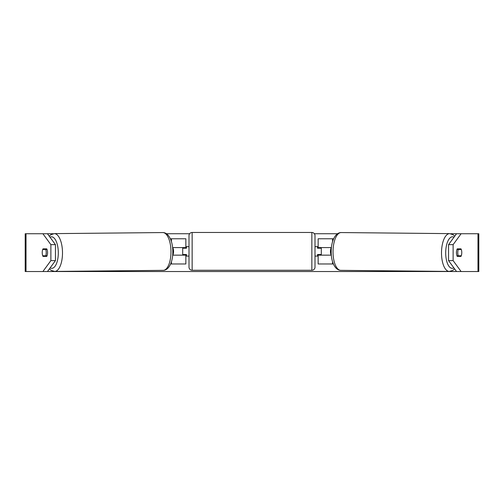 <?xml version="1.0" encoding="UTF-8"?>
<svg xmlns="http://www.w3.org/2000/svg" width="504" height="504" viewBox="0 0 504 504"><rect width="100%" height="100%" fill="white"/><g stroke="black" fill="none" stroke-linecap="round" stroke-linejoin="round"><path stroke-width="0.76" d="M333.635 238.77L318.15 238.77L318.15 247.59L331.424 247.59M333.377 263.97L318.15 263.97L318.15 254.52M321.3 255.15L321.3 254.52L317.52 254.52L317.52 256.095L315 256.095M321.3 254.52L321.3 247.59M318.15 248.22L318.15 247.59M331.349 255.15L318.15 255.15M461.286 249.48A4.725 1.997 -89.4 0 1 461.771 252.63A4.725 1.997 -89.4 0 1 461.236 255.78L458.256 255.78A4.725 1.997 -89.4 0 1 457.777 252.63A4.725 1.997 -89.4 0 1 458.306 249.48L461.267 249.48A4.725 1.997 -90 0 0 460.977 248.85L457.248 248.85L460.977 248.85M456.964 249.467L458.306 249.48M331.304 254.526L330.933 254.52A4.725 1.997 -89.4 0 1 330.454 251.37A4.725 1.997 -89.4 0 1 330.989 248.22L331.361 248.226L330.989 248.22M458.256 255.78L456.952 255.767M461.759 252A4.725 1.997 -90 0 1 460.977 256.41L457.248 256.41A4.725 1.997 -90 0 1 456.448 252.63A4.725 1.997 -90 0 1 457.248 248.85M46.752 256.41L43.023 256.41L46.752 256.41A4.725 1.997 -90 0 0 46.752 248.85L43.023 248.85A4.725 1.997 -90 0 0 42.733 249.48L42.714 249.48A4.725 1.997 -90.6 0 0 42.229 252.63A4.725 1.997 -90 0 0 43.023 256.41M47.458 233.73L55.446 244.642L50.879 244.642L42.89 233.73L53.285 233.73M166.496 233.73L189.63 233.73M314.37 233.73L337.504 233.73M450.715 233.73L461.11 233.73L453.121 244.642L448.554 244.642L456.542 233.73M47.458 271.53L42.89 271.53L50.879 260.618L55.446 260.618L47.458 271.53L456.542 271.53L448.554 260.618L448.554 244.642M448.554 260.618L453.121 260.618L461.11 271.53L478.8 271.53L478.8 233.73L461.11 233.73M453.121 260.618L453.121 244.642M42.89 271.53L25.2 271.53L25.2 233.73L42.89 233.73M55.446 260.618L55.446 244.642M50.879 260.618L50.879 244.642M42.242 252A4.725 1.997 -90 0 0 42.229 252.63A4.725 1.997 -90.6 0 0 42.764 255.78L45.744 255.78A4.725 1.997 -90.6 0 0 46.223 252.63A4.725 1.997 -90.6 0 0 45.694 249.48L42.714 249.48M461.11 271.53L456.542 271.53M46.752 248.85L43.023 248.85M457.248 256.41L460.977 256.41M185.85 248.22L185.85 247.59L172.576 247.59M185.85 247.59L185.85 238.77L170.365 238.77M170.623 263.97L185.85 263.97L185.85 254.52M182.7 255.15L182.7 247.59M172.651 255.15L185.85 255.15M192.15 232.47A3.15 3.15 0 0 0 189 235.62L189 267.12A3.15 3.15 0 0 0 192.15 270.27L311.85 270.27A3.15 3.15 0 0 0 315 267.12L315 235.62A3.15 3.15 0 0 0 311.85 232.47L192.15 232.47L192.15 270.27M189 246.645L186.48 246.645L186.48 248.22L182.7 248.22M182.7 254.52L186.48 254.52L186.48 256.095L189 256.095M321.3 248.22L317.52 248.22L317.52 246.645L315 246.645M45.744 255.78L47.048 255.767M172.696 254.526L173.067 254.52A4.725 1.997 -90.6 0 0 173.546 251.37A4.725 1.997 -90.6 0 0 173.011 248.22L172.639 248.226L173.011 248.22M47.036 249.467L45.694 249.48M332.564 241.7L332.564 238.77M332.564 263.97L332.564 261.702M449.31 271.429L340.824 270.352A18.9 7.988 -89.4 0 1 333.024 251.452A18.9 7.988 -89.4 0 1 341.202 232.558L449.681 233.629A18.9 7.988 90.6 0 0 441.504 252.529A18.9 7.988 90.6 0 0 449.31 271.429L452.75 270.421L454.583 268.853M453.839 267.838A15.75 6.659 -89.4 0 1 445.694 252.554A15.75 6.659 -89.4 0 1 453.984 237.22M477.975 271.53L477.975 233.73M26.025 271.53L26.025 233.73M171.436 241.7L171.436 238.77M171.436 263.97L171.436 261.702M311.85 270.27L311.85 232.47M162.798 232.558C169.117 232.514 172.91 242.153 172.79 251.427C173.067 260.65 169.451 270.276 163.176 270.352A18.9 7.988 -90.6 0 0 170.976 251.452A18.9 7.988 -90.6 0 0 162.798 232.558L54.319 233.629A18.9 7.988 89.4 0 1 62.496 252.529A18.9 7.988 89.4 0 1 54.69 271.429L51.25 270.421L49.417 268.853M50.161 267.838A15.75 6.659 -90.6 0 0 58.306 252.554A15.75 6.659 -90.6 0 0 50.016 237.22M449.681 233.629L453.102 234.707L454.766 236.149M341.202 232.558C334.883 232.514 331.09 242.153 331.21 251.427C330.933 260.65 334.549 270.276 340.824 270.352M163.176 270.352L54.69 271.429M54.319 233.629L50.898 234.707L49.235 236.149"/></g></svg>
